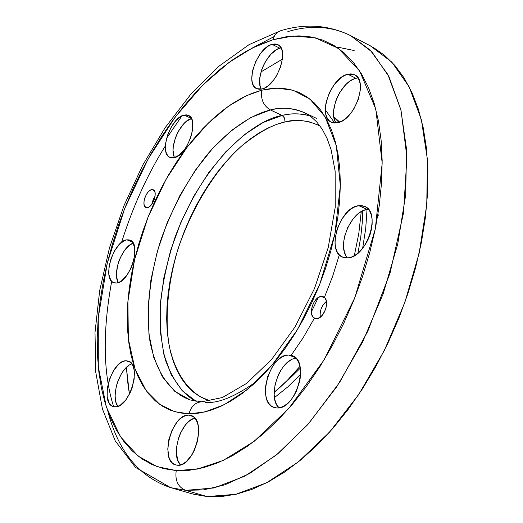 <?xml version="1.0" encoding="UTF-8"?>
<svg xmlns="http://www.w3.org/2000/svg" width="523" height="523" viewBox="0 0 523 523"><rect width="100%" height="100%" fill="white"/><g stroke="black" fill="none" stroke-linecap="round" stroke-linejoin="round"><path stroke-width="0.78" d="M151.69 189.607L153.174 189.731C158.175 191.215 153.043 207.134 147.388 207.657L149.552 206.618L151.729 204.356L154.272 199.453L155.115 195.916L155.102 192.797L154.246 190.575L152.67 189.588L150.631 189.973L148.427 191.666L146.401 194.412L144.858 197.792L144.015 201.303L144.015 204.408L145.551 207.317L147.388 207.657L145.963 207.533C140.968 206.042 146.022 190.241 151.69 189.607L154.324 190.686L151.69 189.607M321.272 296.469L323.207 296.744C330.582 298.953 324.678 318.723 316.644 318.644L319.618 317.618L322.501 315.042L325.698 309.198L326.6 304.844L326.332 300.915L324.946 298.012L322.652 296.567L319.808 296.796L316.846 298.653L314.218 301.843L312.309 305.896L311.407 310.198L311.649 314.107L313.002 317.03L315.271 318.52L316.644 318.644L314.833 318.376C307.446 316.167 313.225 296.561 321.272 296.469L324.816 297.862L321.272 296.469M188.698 415.118L191 415.491C207.435 419.165 194.34 467.614 177.434 465.241L180.357 464.921L177.611 459.926L176.349 451.722L176.591 447.041L178.761 437.418L180.612 432.822L185.488 424.911L188.332 421.898L191.32 419.662L194.87 418.158C180.919 420.597 170.223 454.899 180.363 464.921L183.403 463.64L186.45 461.43L192.059 454.624L194.399 450.29L197.694 440.614L198.727 430.887L198.335 426.48L197.354 422.623L195.831 419.459L193.824 417.106L191.418 415.641L188.698 415.118L185.783 415.556L182.775 416.929L179.794 419.178L176.944 422.205L172.067 430.148L168.851 439.575L167.765 449.107L168.994 457.331L170.446 460.554L172.381 463.012L174.741 464.594L177.434 465.241L175.65 464.934C159.182 461.194 171.766 413.647 188.698 415.118L193.092 416.537L188.698 415.118M126.01 360.778L128.285 361.099C142.249 364.302 129.717 408.188 115.132 406.816L117.708 406.391L120.395 405.083L125.729 400.043L130.292 392.466L132.051 388.086L134.182 378.998L134.215 370.676L133.437 367.218L132.169 364.407L130.456 362.354L128.377 361.132L126.01 360.778L123.441 361.308L120.78 362.681L118.12 364.858L113.203 371.225L109.405 379.456L107.293 388.334L107.182 396.558L109.098 402.887L110.752 405.031L112.785 406.358L115.132 406.816L113.262 406.528C99.292 403.259 111.392 360.164 126.01 360.778L130.292 362.217L126.01 360.778M126.873 239.828L129.907 240.122C142.093 243.404 129.848 282.714 116.492 283.002L118.95 282.328L121.526 280.838L126.618 275.66L130.979 268.253L132.659 264.069L134.686 255.557L134.718 247.961L132.764 242.469L131.129 240.783L129.142 239.894L126.873 239.828L124.422 240.587L119.329 244.404L114.622 250.752L110.994 258.676L108.98 267.011L108.876 274.523L110.713 280.086L112.295 281.851L114.243 282.838L116.492 283.002L113.818 282.701C101.645 279.374 113.465 240.77 126.873 239.828L132.365 241.94L126.873 239.828M184.037 115.093L188.306 115.348C199.891 119.113 187.463 155.972 173.963 157.75L179.265 155.056L184.567 149.467L186.959 145.832L190.732 137.614L192.706 129.201L192.569 121.924L191.706 119.074L190.359 116.897L188.581 115.485L186.443 114.877L184.037 115.093L181.442 116.126L176.114 120.414L171.25 127.076L167.569 135.117L165.608 143.348L165.667 150.559L166.464 153.435L167.752 155.664L169.472 157.162L171.57 157.868L173.963 157.75L170.073 157.462C158.502 153.684 170.465 117.505 184.037 115.093L191.366 118.368L184.037 115.093M281.041 47.939L279.851 48.208L272.045 44.35L277.798 44.645C290.069 49.227 276.883 86.347 262.01 89.002L264.965 87.844L268.011 85.85L273.908 79.712L276.523 75.802L280.57 67.055L282.531 58.243L282.106 50.757L281.014 47.881L279.387 45.743L277.288 44.416L274.81 43.945L272.045 44.35L269.103 45.599L266.096 47.639L260.336 53.764L255.61 61.786L252.602 70.527L251.772 78.698L252.223 82.183L253.243 85.086L254.799 87.295L256.832 88.72L259.264 89.296L262.01 89.002L256.715 88.668C244.457 84.105 257.087 47.698 272.045 44.35L279.851 48.208C267.358 51.006 254.694 78.993 261.284 89.158M358.046 77.966L355.967 78.293L347.815 74.227L354.548 74.756C368.8 80.241 354.627 120.355 337.544 122.748L340.924 121.578L344.389 119.499L351.031 112.975L353.94 108.777L358.366 99.324L360.367 89.747L360.347 85.38L359.647 81.542L358.294 78.365L356.346 75.972L353.881 74.462L350.998 73.874L347.815 74.227L344.454 75.508L341.035 77.646L334.563 84.164L329.34 92.78L326.136 102.24L325.45 106.842L325.411 111.144L326.038 114.968L327.3 118.178L329.163 120.643L331.549 122.264L334.38 122.983L337.544 122.748L331.399 122.199C317.141 116.766 330.634 77.443 347.815 74.227L355.967 78.293C341.329 81.019 327.522 112.092 336.067 122.97M288.376 355.019L292.076 355.588C310.067 360.36 296.175 409.601 277.164 407.986L280.544 407.495L284.022 405.992L287.473 403.527L290.749 400.187L293.73 396.114L296.286 391.452L299.744 381.156L300.509 375.926L300.581 370.925L299.967 366.348C291.128 376.933 282.512 385.614 274.13 392.387L287.258 380.424L299.967 366.348L298.685 362.374L296.803 359.151L294.39 356.804L291.54 355.411L288.376 355.019L285.015 355.64L281.583 357.235L278.216 359.746L275.033 363.067L272.15 367.074L267.698 376.534L265.514 386.732L265.39 391.642L265.926 396.179L267.109 400.167L268.9 403.462L271.234 405.92L274.019 407.456L277.164 407.986L274.117 407.489C256.074 402.703 269.325 354.404 288.376 355.019L295.292 357.523L288.376 355.019M368.46 209.324L367.27 209.442L358.726 205.67L364.649 206.389C381.535 212.103 366.996 257.257 347.985 257.898L351.574 257.015L355.254 255.139L358.876 252.348L362.302 248.739L365.381 244.463L368.002 239.678L370.055 234.572L371.454 229.362L372.147 224.249L372.115 219.438L371.35 215.123L369.892 211.462L367.806 208.599L365.178 206.644L362.112 205.657L358.726 205.67L355.15 206.677L351.528 208.631L347.991 211.455L341.689 219.235L337.165 228.865L335.066 238.919L335.047 243.646L335.727 247.935L337.08 251.622L339.061 254.564L341.611 256.643L344.618 257.767L347.985 257.898L342.748 257.205C325.822 251.543 339.63 207.265 358.726 205.67L367.27 209.442C350.756 210.776 336.204 246.51 347.507 257.937M190.248 399.984L201.819 401.795L222.419 397.519L246.575 383.418L271.659 359.386L295.031 326.94L314.46 288.611L328.222 247.556L335.217 207.239L335.138 171.086L331.105 149.755L327.15 138.602L322.325 129.358L316.853 122.055L310.924 116.583L304.595 112.752C292.272 107.836 280.877 106.901 270.404 109.954C263.422 105.744 260.532 99.161 261.742 90.185C260.532 99.161 263.422 105.744 270.404 109.954L250.857 117.485L231.323 130.56L212.56 148.473L195.236 170.393L179.938 195.458L167.17 222.726L157.377 251.236L150.899 279.988L148.029 307.962L148.944 334.112L153.742 357.392L162.372 376.769L174.662 391.256L190.248 399.984C173.636 394.309 156.717 376.527 149.885 340.911C145.989 312.715 149.48 277.112 160.424 241.24C172.747 205.892 190.241 175.257 208.435 153.18C232.67 125.795 254.322 113.955 270.404 109.954L282.989 115.949L284.8 118.616L285.002 121.951L293.593 120.65L301.941 120.65L309.962 121.99L319.952 125.866C307.354 120.212 295.704 118.904 285.002 121.951L284.597 118.087L282.152 115.426C290.677 113.164 299.934 113.308 309.917 115.858C301.196 113.321 291.939 113.177 282.152 115.426L270.404 109.954C282.76 107.032 294.161 107.967 304.595 112.752L316.526 118.381M318.291 297.541L311.368 311.898M256.597 381.391L256.597 381.391C235.023 396.728 217.914 403.71 205.284 402.35M261.742 90.185L246.241 95.814L228.309 106.332L208.272 123.127L187.012 147.303L166.144 179.16L147.878 217.568L134.561 259.696L127.9 301.496L128.351 338.891L135.019 368.996L146.172 390.707L159.881 404.482L174.532 411.647L188.993 413.811C191.065 406.41 195.275 402.403 201.61 401.801C195.275 402.403 191.065 406.41 188.993 413.811L198.943 413.111L209.331 410.745L220.059 406.685L231.009 400.951L242.071 393.564L253.119 384.575L264.01 374.056L274.627 362.119L284.832 348.874L294.495 334.472L303.49 319.076L311.708 302.869L319.043 286.055L325.391 268.842L330.693 251.432L334.87 234.049L337.891 216.901L339.721 200.204L340.362 184.142L339.813 168.909L338.106 154.664L335.282 141.55L331.386 129.697L326.496 119.211L320.684 110.17L314.035 102.639L306.635 96.663L298.581 92.257L289.964 89.426L280.89 88.158L271.45 88.426L261.742 90.185L251.857 93.388L241.894 97.978L231.924 103.874L222.04 111L212.325 119.283L202.839 128.632L193.667 138.955L184.867 150.16L176.499 162.156L168.628 174.832L161.306 188.103L154.579 201.858L148.506 215.999L143.112 230.427L138.458 245.026L134.561 259.696L131.469 274.327L129.201 288.814L127.789 303.039L127.252 316.892L127.605 330.268L128.867 343.042L131.038 355.104L134.117 366.342L138.098 376.645L142.969 385.896L148.709 393.996L155.285 400.834L162.66 406.312L170.773 410.359L179.579 412.876L188.993 413.811L204.755 411.98L224.027 404.789L246.764 389.942L272.025 365.211L297.548 329.483L319.782 284.192L334.87 234.049L340.349 185.861L336.335 145.747L325.136 116.825L309.858 99.004L293.161 90.276L276.811 88.086L261.742 90.185M176.238 470.563L157.142 466.66L138.026 456.004L120.401 436.633L106.359 407.012L98.291 366.806L98.272 317.624L107.28 263.187L124.664 208.566L148.271 158.711L175.218 117.074L202.78 85.092L228.937 62.466L252.531 47.887L273.098 39.683C274.235 35.119 276.641 32.171 280.302 30.857C276.641 32.171 274.235 35.119 273.098 39.683L293.272 36.028L315.395 37.865L338.303 48.312L359.674 71.017L375.802 109.098L382.195 163.084L375.324 228.865L354.81 297.764L324.116 359.876L288.859 408.371L254.178 441.301L223.229 460.443L197.263 469.098L176.238 470.563C174.859 480.5 178.01 487.096 185.685 490.352C178.01 487.096 174.859 480.5 176.238 470.563L163.777 468.667L152.219 464.659L141.628 458.658L132.084 450.793L123.644 441.19L116.335 429.998L110.196 417.367L105.241 403.436L101.469 388.367L98.886 372.311L97.474 355.405L97.226 337.799L98.108 319.638L100.102 301.058L103.168 282.198L107.28 263.187L112.399 244.156L118.473 225.23L125.474 206.539L133.339 188.202L142.027 170.341L151.474 153.082L161.64 136.536L172.446 120.833L183.828 106.091L195.726 92.427L208.056 79.96L220.739 68.814L233.676 59.099L246.791 50.934L259.964 44.429L273.098 39.683L286.068 36.8L298.764 35.865L311.048 36.956L322.789 40.127L333.851 45.416L344.101 52.856L353.398 62.433L361.602 74.109L368.591 87.838L374.246 103.515L378.449 121.003L381.117 140.151L382.176 160.757L381.574 182.586L379.293 205.389L375.324 228.865L369.709 252.733L362.498 276.66L353.783 300.333L343.683 323.43L332.334 345.644L319.893 366.688L306.537 386.288L292.449 404.207L277.831 420.244L262.873 434.227L247.765 446.041L232.702 455.579L217.862 462.803L203.401 467.693L189.483 470.262L176.238 470.563M287.859 31.596C310.505 24.816 331.405 26.15 350.573 35.603C328.267 24.849 304.876 23.26 280.387 30.831L249.053 44.645L218.993 66.186L190.836 94.225L165.216 127.592L142.746 165.124L123.997 205.604L109.49 247.824L99.69 290.54L95.003 332.484L95.801 372.383L102.423 408.96L115.256 440.902L135.49 467.399L170.616 487.626L185.685 490.352L170.616 487.626C139.255 477.041 118.348 451.65 107.895 411.451M170.616 487.626L191.889 493.771L207.115 496.556L185.685 490.352L207.115 496.556L221.491 496.549L236.586 494.137L252.256 489.26L268.338 481.886L284.656 472.034L301.006 459.75L317.18 445.119L332.974 428.278L348.161 409.398L362.544 388.694L375.9 366.427L388.046 342.879L398.807 318.357L408.032 293.2L415.602 267.756L421.42 242.371L425.421 217.385L427.579 193.118L427.906 169.89L426.422 147.97L423.192 127.612L418.302 109.019L411.863 92.368L403.991 77.803L394.826 65.408L384.516 55.255L373.213 47.371M166.615 138.229L181.978 115.851M252.655 47.822L274.176 36.538M354.163 50.515L337.525 47.116M291.154 355.307L303.098 337.871L314.421 318.193M324.456 297.234L332.635 276.36L339.322 254.838M334.655 122.997L325.352 109.823M345.075 234.552L343.761 241.155L345.075 234.552M288.003 380.169L300.307 368.192M357.954 253.152L360.752 237.109L362.243 222.791L362.694 210.874M333.877 117.276L338.956 122.369L333.877 117.276M361.236 211.645L358.83 233.297L354.313 255.708L358.824 233.35L361.236 211.645M151.775 204.29L153.285 199.198L155.089 196.112L151.775 204.29M320.285 317.167L320.096 313.552L320.991 309.263L322.894 305.229L326.424 301.32C321.652 305.543 319.612 310.825 320.285 317.167M131.58 364.034L131.855 363.936C120.022 366.956 110.111 396.872 117.852 406.338L116.08 402.625L115.354 399.16L115.138 395.225L116.256 386.53L117.538 382.104L121.323 373.906L123.683 370.434L128.913 365.4M118.316 282.577L116.681 277.399L116.472 273.823L117.538 265.769L118.767 261.592L120.401 257.512L124.644 250.269L129.645 245.11L133.202 243.175C122.336 246.065 112.059 273.235 118.316 282.577M174.159 156.723L173.048 150.454L173.27 146.656L175.212 138.445L176.866 134.339L178.886 130.43L183.75 123.794L186.41 121.316L191.47 118.571C180.311 120.852 168.622 147.872 174.571 157.593M261.095 88.799L260.062 85.903L259.715 78.496L261.65 69.899L263.396 65.558L265.579 61.394L270.921 54.215L276.902 49.443L279.851 48.208M335.511 122.068L334.23 118.858L333.596 115.04L333.615 110.752L335.596 101.429L337.485 96.735L339.878 92.257L345.834 84.582L349.174 81.68L352.594 79.555L355.967 78.293M278.903 407.862L275.915 403.148L274.712 399.167L274.163 394.643L275.039 384.667L278.399 374.69L280.871 370.166L283.754 366.178L286.937 362.87L290.311 360.38M293.749 358.791L296.057 358.268C279.798 359.242 266.743 396.885 278.909 407.862M377.966 214.365L378.489 215.254M345.69 255.204L344.317 251.524L343.631 247.248L343.637 242.535L344.337 237.56L347.697 227.57L353.202 218.738L356.523 215.175L360.066 212.371L363.694 210.436L367.27 209.442M113.615 406.626C103.123 373.546 102.482 331.778 111.693 281.315M121.545 242.384C132.973 206.284 147.584 174.12 165.399 145.891M282.433 59.138L261.023 71.893L282.433 59.138M126.376 367.44L129.449 394.192L128.076 385.379L126.376 367.44M193.588 494.242L207.115 496.556L235.762 494.327L266.606 482.794L298.385 461.887L329.634 432.063L358.785 394.407L384.287 350.567L404.763 302.686L419.145 253.224L426.768 204.709L427.435 159.535L421.375 119.754L409.208 86.923L391.812 62.087L370.245 45.763L350.573 35.603L371.866 51.836L388.968 76.672L400.84 109.608L406.6 149.598L405.645 195.086L397.748 243.993L383.137 293.919L362.478 342.284L336.858 386.608L307.655 424.722L276.438 454.945L244.764 476.178L214.097 487.959L185.685 490.352L203.558 489.881L224.883 484.834L249.824 473.4L278.092 453.578L308.681 423.558L339.584 382.457L367.839 331.157L390.08 272.921L403.514 213.005L406.927 157.273L401.03 110.386L387.942 74.684L370.323 50.241L350.573 35.603M282.152 115.426L263.076 122.552L244.019 134.914L225.681 151.879L208.664 172.701L193.53 196.583L180.749 222.68L170.727 250.112L163.81 277.975L160.26 305.327L160.267 331.236L163.941 354.725L171.276 374.847L182.135 390.681L196.243 401.389C183.651 395.12 173.368 381.319 165.399 359.981C161.3 343.99 159.613 325.391 160.339 304.177C162.725 281.923 167.687 259.428 175.225 236.684C206.33 155.213 257.002 119.59 282.152 115.426M285.002 121.951C272.921 124.422 258.408 132.476 241.469 146.113C218.647 166.399 192.941 203.787 177.617 250.262C167.406 285.277 164.758 319.658 169.315 346.461C176.964 380.195 194.066 396.277 210.416 401.017L199.655 396.486L192.987 391.799L187.005 385.928L181.749 378.953L177.245 370.951L173.518 362.014L170.596 352.24L168.478 341.735L167.17 330.588L166.674 318.899L166.981 306.779L168.073 294.325L169.942 281.636L172.564 268.809L175.905 255.95L179.951 243.156L184.658 230.519L189.993 218.143L195.922 206.114L202.388 194.53L209.357 183.481L216.777 173.061L224.583 163.346L232.728 154.429L241.149 146.394L249.785 139.314L258.558 133.26L267.403 128.305L276.242 124.52L285.002 121.951M333.792 116.753L339.721 122.094M367.035 209.475L365.701 228.616L362.629 248.34M300.607 374.252L287.761 386.942L274.438 397.611"/></g></svg>
